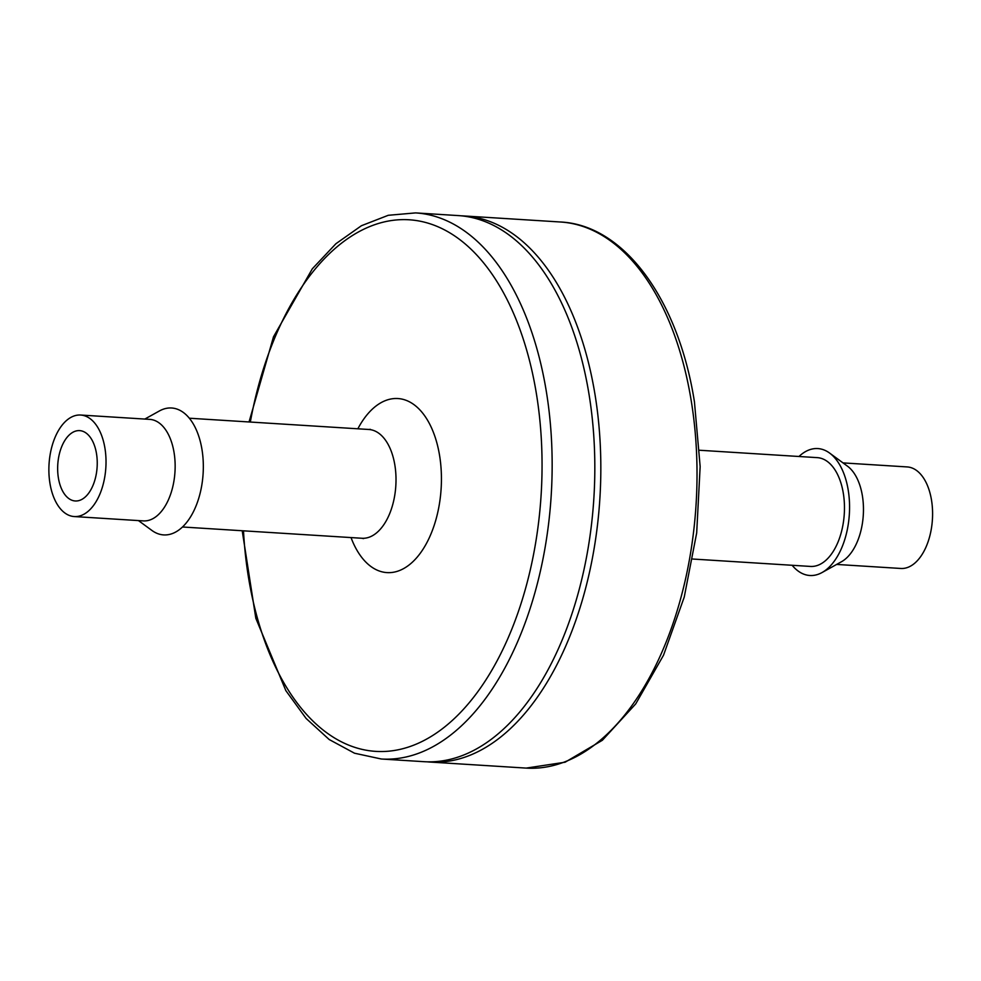<?xml version="1.0" encoding="UTF-8"?>
<svg xmlns="http://www.w3.org/2000/svg" width="981" height="981" viewBox="0 0 981 981"><rect width="100%" height="100%" fill="white"/><g stroke="black" fill="none" stroke-linecap="round" stroke-linejoin="round"><path stroke-width="1.47" d="M427.005 761.82A273.589 153.036 -86.4 0 0 430.009 762.053A273.589 153.036 -86.4 0 0 595.001 394.485A273.589 153.036 -86.4 0 0 464.295 215.967A273.589 153.036 -86.4 0 0 461.291 215.82M692.758 559.035L810.429 566.429A54.495 30.485 -86.4 0 0 843.304 493.198A54.495 30.485 -86.4 0 0 817.259 457.637L699.588 450.254M242.209 530.746L255.833 618.312L285.851 690.636L306.097 718.435L329.175 739.515L354.509 753.212L381.315 759L424 761.685A273.589 153.036 -86.4 0 0 588.992 394.104A273.589 153.036 -86.4 0 0 458.286 215.587L415.601 212.902L388.28 215.293L361.437 225.716L335.894 243.742L312.326 268.794L273.503 336.79L249.039 421.965M792.145 565.277A63.581 35.561 -86.4 0 0 822.078 572.524A63.581 35.561 -86.4 0 0 848.209 490.059A63.581 35.561 -86.4 0 0 829.583 453.05A63.581 35.561 -86.4 0 0 798.975 456.496M822.078 572.524L841.465 561.745A50.865 28.449 -86.4 0 0 862.385 495.773A50.865 28.449 -86.4 0 0 847.474 466.171L829.583 453.05M836.634 564.431L900.828 568.465A50.865 28.449 -86.4 0 0 931.509 500.114A50.865 28.449 -86.4 0 0 907.204 466.931L843.01 462.897M138.456 520.592L151.896 530.439A63.581 35.561 -86.4 0 0 190.51 516.938A63.581 35.561 -86.4 0 0 201.976 449.494A63.581 35.561 -86.4 0 0 159.388 410.965L144.832 419.059M74.262 516.558L143.398 520.899A50.865 28.449 -86.4 0 0 174.066 452.56A50.865 28.449 -86.4 0 0 149.762 419.377L80.638 415.037A50.865 28.449 -86.4 0 0 49.05 464.013A50.865 28.449 -86.4 0 0 74.262 516.558A50.865 28.449 -86.4 0 0 104.942 448.219A50.865 28.449 -86.4 0 0 80.638 415.037M82.858 498.814A35.242 19.718 -86.4 0 0 97.18 460.224A35.242 19.718 -86.4 0 0 79.657 430.622A35.242 19.718 -86.4 0 0 57.769 464.565A35.242 19.718 -86.4 0 0 75.243 500.972A35.242 19.718 -86.4 0 0 82.858 498.814M691.188 400.518A273.589 153.036 -86.4 0 0 560.482 222L560.482 222C624.174 224.919 678.509 299.806 694.438 401.854L700.152 466.551L696.682 532.941L684.235 597.098L663.524 655.21L635.725 703.892L602.346 740.287L565.117 762.212L526.196 768.098A273.589 153.036 -86.4 0 0 691.188 400.518M381.315 759A273.589 153.036 -86.4 0 0 546.319 391.419A273.589 153.036 -86.4 0 0 415.601 212.902M243.496 530.831A266.317 148.977 -86.4 0 0 420.04 742.445A266.317 148.977 -86.4 0 0 536.374 393.553A266.317 148.977 -86.4 0 0 395.527 220.038A266.317 148.977 -86.4 0 0 250.327 422.051M351.026 537.576A87.199 48.78 -86.4 0 0 412.425 562.138A87.199 48.78 -86.4 0 0 439.574 455.442A87.199 48.78 -86.4 0 0 357.857 428.795M363.473 538.606L361.977 538.262A54.495 30.485 -86.4 0 0 394.853 465.043A54.495 30.485 -86.4 0 0 368.807 429.482L370.34 429.335M430.009 762.053L526.196 768.098M464.295 215.967L560.482 222M182.491 526.993L361.977 538.262M189.321 418.213L368.807 429.482"/></g></svg>
